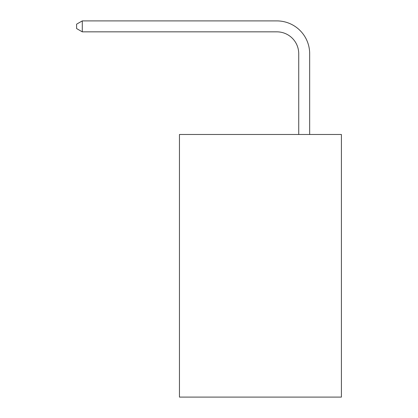 <?xml version="1.0" encoding="UTF-8"?>
<svg xmlns="http://www.w3.org/2000/svg" width="418" height="418" viewBox="0 0 418 418"><rect width="100%" height="100%" fill="white"/><g stroke="black" fill="none" stroke-linecap="round" stroke-linejoin="round"><path stroke-width="0.63" d="M341.401 134.481L341.401 397.1L179.458 397.1L179.458 134.481L341.401 134.481M298.729 134.481L298.729 53.729A21.882 21.882 88.5 0 0 276.841 31.841L82.289 31.841L76.598 28.56L76.598 24.181L82.289 20.9L276.841 20.9A32.829 32.829 -91.5 0 1 309.67 53.729L309.67 134.481M298.729 53.729A21.882 21.882 88.5 0 0 276.841 31.841A21.882 21.882 88.5 0 1 298.729 53.729A21.882 21.882 88.5 0 0 276.841 31.841A21.882 21.882 88.5 0 1 298.729 53.729A21.882 21.882 88.5 0 0 276.841 31.841A21.882 21.882 88.5 0 1 298.729 53.729A21.882 21.882 88.5 0 0 276.841 31.841A21.882 21.882 88.5 0 1 298.729 53.729A21.882 21.882 88.5 0 0 276.841 31.841A21.882 21.882 88.5 0 1 298.729 53.729A21.882 21.882 88.5 0 0 276.841 31.841A21.882 21.882 88.5 0 1 298.729 53.729A21.882 21.882 88.5 0 0 276.841 31.841A21.882 21.882 88.5 0 1 298.729 53.729A21.882 21.882 88.5 0 0 276.841 31.841A21.882 21.882 88.5 0 1 298.729 53.729A21.882 21.882 88.5 0 0 276.841 31.841A21.882 21.882 88.5 0 1 298.729 53.729A21.882 21.882 88.5 0 0 276.841 31.841A21.882 21.882 88.5 0 1 298.729 53.729A21.882 21.882 88.5 0 0 276.841 31.841A21.882 21.882 88.5 0 1 298.729 53.729A21.882 21.882 88.5 0 0 276.841 31.841A21.882 21.882 88.5 0 1 298.729 53.729A21.882 21.882 88.5 0 0 276.841 31.841A21.882 21.882 88.5 0 1 298.729 53.729A21.882 21.882 88.5 0 0 276.841 31.841M82.289 20.9L82.289 31.841"/></g></svg>

